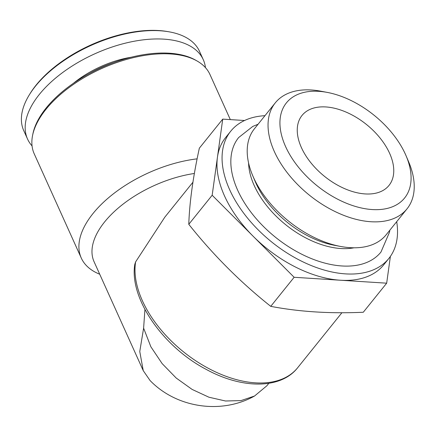<?xml version="1.0" encoding="UTF-8"?>
<svg xmlns="http://www.w3.org/2000/svg" width="436" height="436" viewBox="0 0 436 436"><rect width="100%" height="100%" fill="white"/><g stroke="black" fill="none" stroke-linecap="round" stroke-linejoin="round"><path stroke-width="0.65" d="M268.827 383.326L266.854 385.778L254.553 396.013L241.032 400.591L225.532 401L208.909 397.212L192.134 389.43L176.209 378.045L162.148 363.608L150.889 346.816L143.613 328.15L139.765 351.503L143.248 370.644L150.071 380.535C176.498 407.938 221.297 414.625 254.553 396.019M144.932 309.484L143.613 328.15M143.133 370.382L94.1 261.785A86.257 44.734 -24.3 0 1 194.374 173.474M164.873 217.084L135.618 261.878L134.811 264.309C129.121 298.388 162.939 346.854 206.43 369.51C242.133 389.086 280.817 389.299 297.619 367.771L341.928 312.71M244.542 120.51L222.731 119.121L217.45 157.183A101.479 60.648 38.8 0 0 253.158 236.263A101.479 60.648 38.8 0 0 340.407 280.234A101.479 60.648 38.8 0 0 383.762 264.772L388.863 258.434A101.479 60.648 38.8 0 0 396.7 221.679M264.968 115.676A101.479 60.648 38.8 0 0 230.742 131.192L225.641 137.531A101.479 60.648 38.8 0 0 217.45 157.183L212.169 195.246L294.142 277.28L386.672 283.182L390.389 256.395M230.742 131.192A101.479 60.648 38.8 0 0 271.781 242.062A101.479 60.648 38.8 0 0 388.863 258.434M258.063 124.255L252.793 126.418L238.645 137.553A91.331 54.582 38.8 0 0 275.585 237.337A91.331 54.582 38.8 0 0 380.955 252.068L389.55 232.083L389.795 230.257M248.58 162.944A75.859 45.333 38.8 0 0 285.722 224.736A75.859 45.333 38.8 0 0 354.032 247.801M327.294 92.41L320.842 91.195A84.54 50.527 38.8 0 0 311.397 89.985A84.54 50.527 38.8 0 0 275.274 102.863L254.422 128.778A84.54 50.527 38.8 0 0 252.771 175.79L255.343 181.828A75.859 45.333 38.8 0 0 334.134 245.234L340.587 246.454A84.54 50.527 38.8 0 0 386.154 234.781L407.006 208.866A84.54 50.527 38.8 0 0 408.663 161.86L406.09 155.815A75.859 45.333 38.8 0 0 327.294 92.41A75.859 45.333 38.8 0 0 318.82 91.326A75.859 45.333 38.8 0 0 285.378 146.098A75.859 45.333 38.8 0 0 371.145 209.476A75.859 45.333 38.8 0 0 406.09 155.815M252.771 175.79A84.54 50.527 38.8 0 0 340.587 246.454M275.274 102.863A84.54 50.527 38.8 0 0 309.467 195.23A84.54 50.527 38.8 0 0 407.006 208.866M325.872 106.945A55.813 33.354 38.8 0 0 302.023 115.447A55.813 33.354 38.8 0 0 324.597 176.427A55.813 33.354 38.8 0 0 388.994 185.431A55.813 33.354 38.8 0 0 380.121 138.098A55.813 33.354 38.8 0 0 325.872 106.945M386.672 283.182L363.281 312.252C330.052 313.762 299.205 311.795 270.751 306.35C240.645 282.463 213.318 255.12 188.783 224.317C189.518 202.397 193.034 177.021 199.339 148.185L222.731 119.121M294.142 277.28L270.751 306.35M212.169 195.246L188.783 224.317M99.719 274.222A96.405 49.993 -24.3 0 1 81.281 258.052A96.405 49.993 -24.3 0 1 108.112 198.135A96.405 49.993 -24.3 0 1 197.127 158.846M81.281 258.052L34.231 153.848A96.405 49.993 -24.3 0 1 32.591 135.383A96.405 49.993 -24.3 0 1 101.523 68.61A96.405 49.993 -24.3 0 1 197.192 61.062A96.405 49.993 -24.3 0 1 209.961 74.501L230.322 119.606M32.591 135.383L32.913 133.787A95.391 49.47 -24.3 0 1 101.119 67.722A95.391 49.47 -24.3 0 1 195.786 60.25L197.192 61.062M89.244 73.608A68.501 35.523 -24.3 0 1 113.393 62.708M73.357 83.347A69.215 35.894 -24.3 0 1 131.198 57.23M32.057 145.913A96.405 49.993 -24.3 0 1 27.544 139.035A96.405 49.993 -24.3 0 1 94.835 53.797A96.405 49.993 -24.3 0 1 203.274 59.688A96.405 49.993 -24.3 0 1 205.449 67.624M27.544 139.035L23.762 130.664A96.405 49.993 -24.3 0 1 29.288 94.895A96.405 49.993 -24.3 0 1 169.01 31.812A96.405 49.993 -24.3 0 1 199.492 51.317L203.274 59.688M29.288 94.895L30.013 93.724A94.972 49.252 -24.3 0 1 167.647 31.577L169.01 31.812M135.618 261.878A98.945 59.133 38.8 0 0 196.56 361.33A98.945 59.133 38.8 0 0 297.619 367.771M164.879 217.09L192.925 182.232"/></g></svg>
